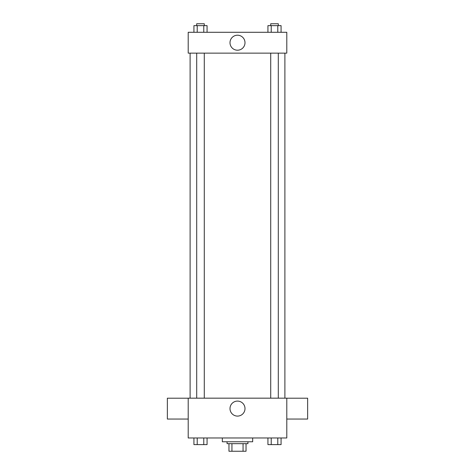 <?xml version="1.0" encoding="UTF-8"?>
<svg xmlns="http://www.w3.org/2000/svg" width="475" height="475" viewBox="0 0 475 475"><rect width="100%" height="100%" fill="white"/><g stroke="black" fill="none" stroke-linecap="round" stroke-linejoin="round"><path stroke-width="0.71" d="M243.063 443.668L243.063 451.25L228.968 451.25L228.968 443.668M243.063 451.25L246.032 451.25L246.032 443.668L246.032 451.25M247.926 441.774L247.926 443.668L227.074 443.668L227.074 441.774M231.937 443.668L231.937 451.25M222.336 437.98L222.336 441.774L252.664 441.774L252.664 437.98M286.793 437.98L188.207 437.98L188.207 398.169L286.793 398.169L286.793 437.98M244.999 408.595A7.499 7.499 0 0 1 233.753 415.091A7.499 7.499 0 0 1 233.753 402.099A7.499 7.499 0 0 1 244.999 408.595M286.793 419.051L307.646 419.051L307.646 398.198L286.793 398.198M188.207 398.198L167.354 398.198L167.354 419.051L188.207 419.051M284.893 53.135L284.893 398.169M270.714 398.169L270.714 53.135M204.286 53.135L204.286 398.169M286.793 53.135L188.207 53.135L188.207 32.282L286.793 32.282L286.793 53.135M244.999 42.708A7.499 7.499 0 0 1 233.753 49.204A7.499 7.499 0 0 1 233.753 36.213A7.499 7.499 0 0 1 244.999 42.708M281.075 32.282L281.075 25.644L267.936 25.644L267.936 32.282M277.792 25.644L277.792 32.282M271.225 25.644L271.225 32.282M270.714 25.644L270.714 23.75L278.297 23.75L278.297 25.644M207.064 32.282L207.064 25.644L193.925 25.644L193.925 32.282M203.775 25.644L203.775 32.282M197.208 25.644L197.208 32.282M196.703 25.644L196.703 23.75L204.286 23.75L204.286 25.644M281.075 437.98L281.075 444.612L267.936 444.612L267.936 437.98M277.792 437.98L277.792 444.612M271.225 437.98L271.225 444.612M278.297 444.612L270.714 444.612M207.064 437.98L207.064 444.612L193.925 444.612L193.925 437.98M203.775 437.98L203.775 444.612M197.208 437.98L197.208 444.612M204.286 444.612L196.703 444.612M190.107 53.135L190.107 398.169M278.297 398.169L278.297 53.135M196.703 53.135L196.703 398.169"/></g></svg>
